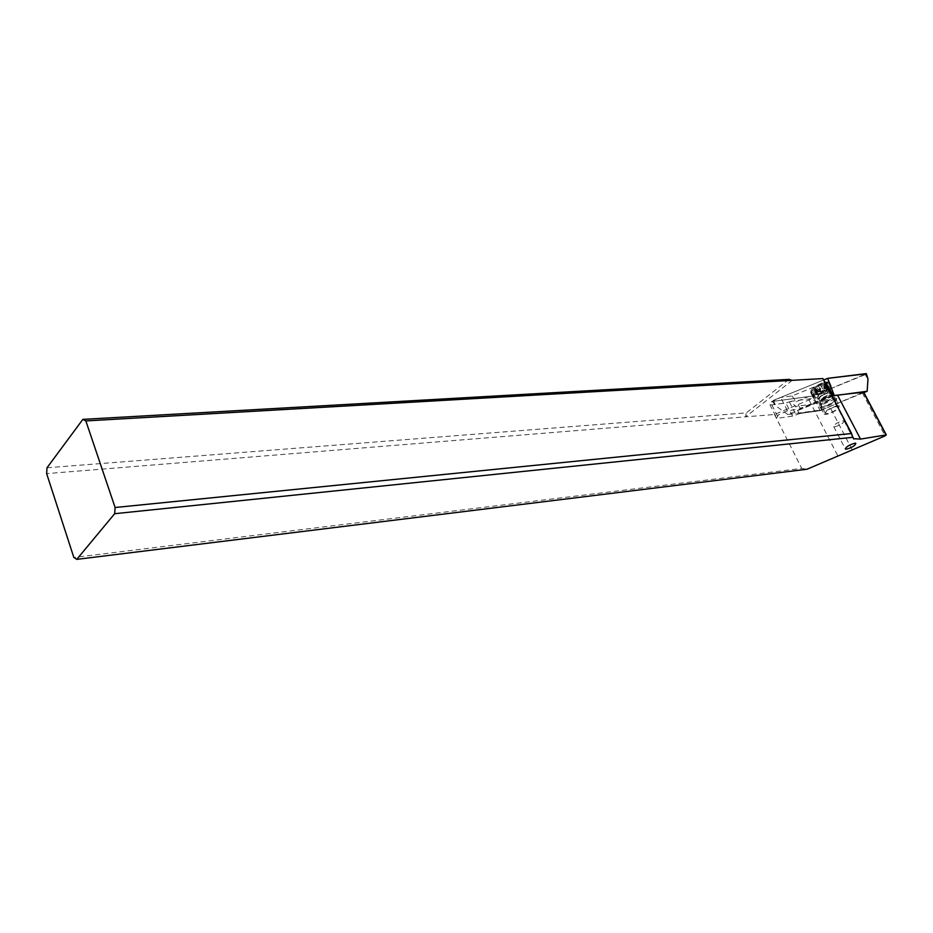 <?xml version="1.0" encoding="UTF-8"?>
<svg xmlns="http://www.w3.org/2000/svg" width="933" height="933" viewBox="0 0 933 933"><rect width="100%" height="100%" fill="white"/><g stroke="black" fill="none" stroke-linecap="round" stroke-linejoin="round"><path stroke-width="0.7" stroke-dasharray="4.67 3.5" d="M812.177 396.163L815.442 400.537L812.736 396.012L772.547 401.412L773.387 400.397L823.664 379.964L773.387 400.397L772.547 401.412L812.433 396.117L866.395 373.76L865.183 374.658L867.982 379.125M811.22 389.854C817.926 384.139 823.956 381.539 829.309 382.064L828.667 384.816C821.95 390.507 815.932 393.096 810.637 392.56L811.22 389.854M815.034 400.024L821.81 409.785L787.884 414.579L834.324 395.65M863.888 392.595L821.81 409.785M834.627 400.828L835.128 398.788C831.093 398.449 826.498 400.432 821.343 404.735L820.865 406.741C824.877 407.091 829.46 405.109 834.627 400.828M773.387 400.397L775.824 405.89L772.547 401.412M787.884 414.579L775.824 405.89L772.267 401.388M829.927 387.23L830.568 384.489C825.227 383.976 819.197 386.577 812.468 392.292L811.885 394.974L812.526 395.242C818.323 394.997 824.131 392.326 829.927 387.23M833.402 395.592L800.666 408.934L787.452 410.777L778.484 414.835L776.641 417.961L778.542 418.136L792.584 416.13L800.234 413.412L820.888 410.485L863.631 392.117M834.708 397.726L836.854 398.601L833.775 402.345L820.364 407.791C818.311 407.348 818.917 405.832 822.16 403.219L834.708 397.726M820.888 410.485L820.014 410.322L816.527 403.557L812.503 398.461L790.986 401.33L795.569 406.426L816.527 403.557M792.269 380.326L745.619 416.841L774.495 414.485L812.503 398.461M809.214 400.35L838.114 456.412M800.234 413.412L799.08 413.284L795.569 406.426M790.986 401.33L785.889 402.998L771.836 404.875L769.923 404.689L771.731 401.505L780.676 397.458L792 395.977L825.647 382.297M824.725 382.017L822.929 378.565M47 467.783L746.283 412.887L745.619 416.841L46.65 473.626M788.98 379.369L746.283 412.887M774.495 414.485L801.75 468.424L73.835 557.467M807.022 469.241L801.75 468.424M792 395.977L796.199 401.622L829.227 388.186M800.666 408.934L796.199 401.622M834.429 399.301L836.318 400.059L833.601 403.359L822.626 408.176L820.993 407.931L823.361 404.152L834.429 399.301M837.752 405.668C829.472 407.989 824.982 410.858 824.282 414.275L825.903 414.509C834.149 412.199 838.627 409.33 839.338 405.913L837.752 405.668M834.743 406.823L838.079 406.613C838.254 408.654 835.187 410.905 828.889 413.366L825.53 413.587C825.343 411.546 828.422 409.295 834.743 406.823M829.344 396.467C823.582 398.636 820.457 400.828 819.99 403.033L823.547 403.068C829.834 400.63 832.877 398.368 832.691 396.28L829.344 396.467M826.801 391.58L830.37 391.697C829.764 393.959 826.65 396.128 821.028 398.216L818.008 398.554C817.005 396.665 819.932 394.344 826.801 391.58M825.775 386.029L830.732 386.122C830.055 389.283 825.717 392.35 817.716 395.347L813.005 395.592C812.678 392.63 816.935 389.446 825.775 386.029M816.387 392.77C825.157 389.388 829.39 386.192 829.099 383.206L824.422 383.428C816.946 386.145 812.573 389.131 811.302 392.361L811.663 393.003L816.387 392.77M816.34 391.277C825.355 387.58 828.819 384.664 826.743 382.53L823.442 382.996C816.83 385.399 812.958 388.046 811.838 390.904L816.34 391.277M825.029 384.046L824.515 385.119L825.565 385.224L821.308 388.373L814.532 390.717L815.232 389.201L814.171 389.096L818.439 385.935L825.25 383.58L828.247 390.216L827.734 389.493L823.104 390.845L817.261 394.612L818.638 395.767L817.541 396.548L822.358 395.545L828.516 391.335M825.25 385.189L828.656 391.16M820.55 396.257L827.256 392.665L828.434 391.382L828.247 390.216M843 420.771L844.085 420.911C843.56 423.209 840.481 425.156 834.837 426.766L833.74 426.626C834.254 424.34 837.344 422.381 843 420.771M865.183 374.658L812.736 396.012M831.455 394.764C826.323 399.067 821.74 401.038 817.716 400.665L818.183 398.636C823.314 394.321 827.909 392.338 831.956 392.7L831.455 394.764M852.016 449.543L829.6 406.426M862.407 393.015L885.102 435.886M820.014 410.322L799.08 413.284M789.446 401.96L796.141 415.08M792.584 416.13L785.889 402.998M771.836 404.875L778.542 418.136M787.452 410.777L780.676 397.458M832.807 395.056L799.744 408.537M823.221 401.33C829.204 398.939 831.77 396.91 830.918 395.265L828.294 395.557C823.244 397.446 820.527 399.359 820.119 401.307L823.221 401.33M826.976 392.875L830.16 392.968C829.612 394.986 826.836 396.922 821.821 398.788L819.197 399.114C818.136 397.47 820.737 395.394 826.976 392.875M824.294 386.297L827.501 392.443M824.504 394.519L821.308 388.373M819.162 389.399L822.358 395.545M815.943 390.332L819.127 396.49M814.742 390.262L817.938 396.432M814.486 389.131L817.693 395.3M815.442 388.023L818.638 394.204M818.439 385.935L821.658 392.128M820.597 384.897L823.804 391.079M823.839 383.964L827.058 390.146M812.526 395.242L817.716 400.665L820.865 406.741M830.906 384.932L831.956 392.7L835.128 398.788M810.637 392.56L811.885 394.974M829.309 382.064L830.568 384.489M799.884 413.517L820.632 410.567M769.923 404.689L776.641 417.961M823.909 381.562L852.295 436.003M836.318 400.059L836.854 398.601M821.763 408.176L820.364 407.791M820.993 407.931L824.282 414.275M836.015 399.557L839.338 405.913M825.53 413.587L820.189 403.254M838.079 406.613L832.691 396.28M830.37 391.697L830.918 395.265L832.364 396.128M830.347 391.638L830.732 386.122M830.452 385.796L829.099 383.206M826.743 382.53L828.142 382.892M811.838 390.904L811.302 392.361M813.005 395.592L811.663 393.003M818.008 398.554L813.471 395.802M819.99 403.033L819.197 399.114L818.089 398.578M825.565 385.224L828.702 391.23M814.532 390.717L817.635 396.723M815.232 389.201L818.638 395.755M814.171 389.096L817.296 395.125M825.25 383.58L828.387 389.597M824.515 385.119L827.933 391.662M844.085 420.911L855.806 443.397M833.74 426.626L845.193 448.715"/><path stroke-width="1.4" d="M827.349 378.471L823.664 379.964L827.653 378.366L834.289 395.65M834.324 395.65L867.142 391.265L867.982 379.125L866.395 373.76L827.653 378.366L829.81 383.929M867.142 391.265L863.888 392.595M852.785 437.332L853.707 438.72L860.529 439.093L886.058 434.918L885.102 435.886L807.022 469.241L76.751 559.368L114.666 513.698L852.785 437.332L851.596 433.518L115.109 507.505L114.666 513.698M854.733 443.28C849.065 444.948 845.939 446.872 845.38 449.076L846.464 449.193C852.121 447.525 855.234 445.601 855.806 443.397L854.733 443.28M863.631 392.117L833.402 395.592L825.647 382.297L824.725 382.017M851.596 433.518L822.929 378.565L85.848 420.923L115.109 507.505M76.751 559.368L73.835 557.467L46.65 473.626L47 467.783L82.85 419.372L85.848 420.923M792.269 380.326L788.98 379.369L82.85 419.372M827.921 378.308L866.092 373.632M837.694 395.452L860.529 439.093M886.058 434.918L863.328 392.012M867.982 379.125L866.36 373.678M863.596 392.035L886.315 434.93M852.295 436.003L853.707 438.72"/></g></svg>

